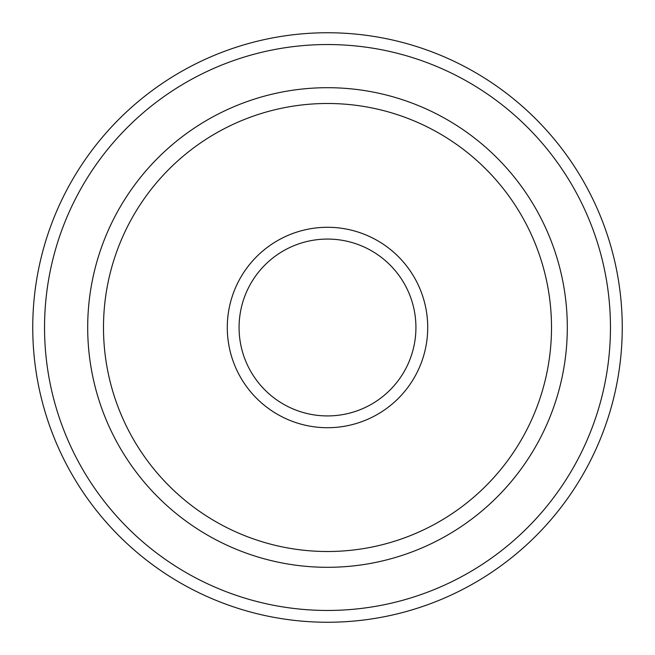 <?xml version="1.0" encoding="UTF-8"?>
<svg xmlns="http://www.w3.org/2000/svg" width="655" height="655" viewBox="0 0 655 655"><rect width="100%" height="100%" fill="white"/><g stroke="black" fill="none" stroke-linecap="round" stroke-linejoin="round"><path stroke-width="0.98" d="M327.5 239.075A88.425 88.425 0 0 0 239.075 327.5A88.425 88.425 0 0 0 327.5 415.925A88.425 88.425 0 0 0 415.925 327.5A88.425 88.425 0 0 0 327.5 239.075M327.5 103.49A224.01 224.01 0 0 0 103.49 327.5A224.01 224.01 0 0 0 327.5 551.51A224.01 224.01 0 0 0 551.51 327.5A224.01 224.01 0 0 0 327.5 103.49A224.01 224.01 0 0 0 103.49 327.5A224.01 224.01 0 0 0 327.5 551.51A224.01 224.01 0 0 1 103.49 327.5A224.01 224.01 0 0 1 327.5 103.49M327.5 227.285A100.215 100.215 0 0 0 227.285 327.5A100.215 100.215 0 0 0 327.5 427.715A100.215 100.215 0 0 0 427.715 327.5A100.215 100.215 0 0 0 327.5 227.285M327.5 44.54A282.96 282.96 0 0 0 44.54 327.5A282.96 282.96 0 0 0 327.5 610.46A282.96 282.96 0 0 0 610.46 327.5A282.96 282.96 0 0 0 327.5 44.54M622.25 327.5A294.75 294.75 0 0 0 327.5 32.75A294.75 294.75 0 0 0 32.75 327.5A294.75 294.75 0 0 0 327.5 622.25A294.75 294.75 0 0 0 622.25 327.5M327.5 87.696A239.804 239.804 0 0 1 567.304 327.5A239.804 239.804 0 0 1 327.5 567.304A239.804 239.804 0 0 1 87.696 327.5A239.804 239.804 0 0 1 327.5 87.696"/></g></svg>
